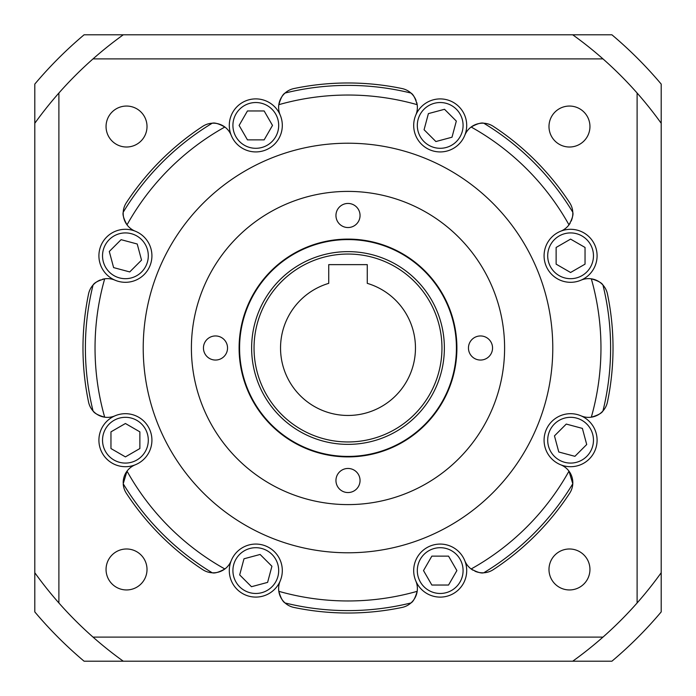<?xml version="1.0" encoding="UTF-8"?>
<svg xmlns="http://www.w3.org/2000/svg" width="696" height="696" viewBox="0 0 696 696"><rect width="100%" height="100%" fill="white"/><g stroke="black" fill="none" stroke-linecap="round" stroke-linejoin="round"><path stroke-width="1.04" d="M572.721 661.2L84.086 661.2A409.57 409.57 0 0 1 34.8 611.914L34.8 84.086A409.57 409.57 0 0 1 84.086 34.8L611.914 34.8A409.57 409.57 0 0 1 661.2 84.086L661.2 611.914A409.57 409.57 0 0 1 611.914 661.2L572.721 661.2A385.48 385.48 0 0 0 661.2 572.721M661.2 123.279A385.48 385.48 0 0 0 572.721 34.8M123.279 34.8A385.48 385.48 0 0 0 34.8 123.279M34.8 572.721A385.48 385.48 0 0 0 123.279 661.2M280.54 348A67.46 67.46 0 0 0 348 415.46A67.46 67.46 0 0 0 367.27 283.35L367.27 264.637L328.73 264.637L328.73 283.35A67.46 67.46 0 0 0 280.54 348M602.606 284.673A19.27 19.27 0 0 0 591.322 278.818C597.838 280.714 601.709 282.785 602.953 285.047A262.61 262.61 0 0 1 602.953 410.953C601.718 413.207 597.847 415.286 591.322 417.182A252.97 252.97 0 0 0 591.322 278.818A19.27 19.27 0 0 0 581.003 280.175A26.5 26.5 0 0 1 544.081 255.806A26.5 26.5 0 0 0 581.003 280.175A26.5 26.5 0 0 0 597.09 255.806A26.5 26.5 0 0 0 560.724 231.202A19.27 19.27 0 0 0 568.98 224.86A252.97 252.97 0 0 0 471.14 127.02A19.27 19.27 0 0 0 464.798 135.276A26.5 26.5 0 0 1 413.694 125.419A26.5 26.5 0 0 0 464.798 135.276A26.5 26.5 0 0 0 445.518 99.45A26.5 26.5 0 0 0 415.825 114.997A19.27 19.27 0 0 0 417.182 104.678A252.97 252.97 0 0 0 278.818 104.678A19.27 19.27 0 0 0 280.175 114.997A26.5 26.5 0 0 1 260.826 151.441A26.5 26.5 0 0 1 229.297 125.419A26.5 26.5 0 0 1 280.175 114.997A26.5 26.5 0 0 1 260.826 151.441A26.5 26.5 0 0 1 231.202 135.276A19.27 19.27 0 0 0 224.86 127.02A252.97 252.97 0 0 0 127.02 224.86A19.27 19.27 0 0 0 135.276 231.202A26.5 26.5 0 0 1 151.919 255.806A26.5 26.5 0 0 1 114.997 280.175A26.5 26.5 0 0 1 98.91 255.806A26.5 26.5 0 0 1 135.276 231.202A26.5 26.5 0 0 1 151.919 255.806A26.5 26.5 0 0 1 114.997 280.175A19.27 19.27 0 0 0 104.678 278.818A252.97 252.97 0 0 0 104.678 417.182A19.27 19.27 0 0 0 114.997 415.825A26.5 26.5 0 0 1 151.919 440.194A26.5 26.5 0 0 1 135.276 464.798A26.5 26.5 0 0 1 98.91 440.194A26.5 26.5 0 0 1 114.997 415.825A26.5 26.5 0 0 1 151.919 440.194A26.5 26.5 0 0 1 135.276 464.798A19.27 19.27 0 0 0 127.02 471.14A252.97 252.97 0 0 0 224.86 568.98A19.27 19.27 0 0 0 231.202 560.724A26.5 26.5 0 0 1 282.306 570.581A26.5 26.5 0 0 1 250.482 596.55A26.5 26.5 0 0 1 231.202 560.724A26.5 26.5 0 0 1 282.306 570.581A26.5 26.5 0 0 1 280.175 581.003A19.27 19.27 0 0 0 278.818 591.322A252.97 252.97 0 0 0 417.182 591.322A19.27 19.27 0 0 1 411.327 602.606M203.45 348A12.05 12.05 0 0 0 215.49 360.05A12.05 12.05 0 0 0 227.54 348A12.05 12.05 0 0 0 215.49 335.95A12.05 12.05 0 0 0 203.45 348M335.95 480.51A12.05 12.05 0 0 0 348 492.55A12.05 12.05 0 0 0 360.05 480.51A12.05 12.05 0 0 0 348 468.46A12.05 12.05 0 0 0 335.95 480.51M468.46 348A12.05 12.05 0 0 0 480.51 360.05A12.05 12.05 0 0 0 492.55 348A12.05 12.05 0 0 0 480.51 335.95A12.05 12.05 0 0 0 468.46 348M335.95 215.49A12.05 12.05 0 0 0 348 227.54A12.05 12.05 0 0 0 360.05 215.49A12.05 12.05 0 0 0 348 203.45A12.05 12.05 0 0 0 335.95 215.49M251.63 348A96.37 96.37 0 0 1 348 251.63A96.37 96.37 0 0 1 444.37 348A96.37 96.37 0 0 1 348 444.37A96.37 96.37 0 0 1 251.63 348A96.37 96.37 0 0 1 348 251.63A96.37 96.37 0 0 1 444.37 348M456.419 348A108.419 108.419 0 0 0 348 239.581A108.419 108.419 0 0 0 239.581 348A108.419 108.419 0 0 0 348 456.419A108.419 108.419 0 0 0 456.419 348M239.102 348A108.898 108.898 0 0 0 348 456.898A108.898 108.898 0 0 0 456.898 348A108.898 108.898 0 0 0 348 239.102A108.898 108.898 0 0 0 239.102 348M504.6 348A156.6 156.6 0 0 0 348 191.4A156.6 156.6 0 0 0 191.4 348A156.6 156.6 0 0 0 348 504.6A156.6 156.6 0 0 0 504.6 348M143.219 348A204.781 204.781 0 0 0 348 552.781A204.781 204.781 0 0 0 552.781 348A204.781 204.781 0 0 0 348 143.219A204.781 204.781 0 0 0 143.219 348M106.053 126.533A20.48 20.48 0 0 0 126.533 147.013A20.48 20.48 0 0 0 147.013 126.533A20.48 20.48 0 0 0 126.533 106.053A20.48 20.48 0 0 0 106.053 126.533M106.053 569.467A20.48 20.48 0 0 0 126.533 589.947A20.48 20.48 0 0 0 147.013 569.467A20.48 20.48 0 0 0 126.533 548.987A20.48 20.48 0 0 0 106.053 569.467M548.987 569.467A20.48 20.48 0 0 0 569.467 589.947A20.48 20.48 0 0 0 589.947 569.467A20.48 20.48 0 0 0 569.467 548.987A20.48 20.48 0 0 0 548.987 569.467M548.987 126.533A20.48 20.48 0 0 0 569.467 147.013A20.48 20.48 0 0 0 589.947 126.533A20.48 20.48 0 0 0 569.467 106.053A20.48 20.48 0 0 0 548.987 126.533M284.673 602.606A19.27 19.27 0 0 1 278.818 591.322C280.714 597.847 282.793 601.718 285.047 602.953A262.61 262.61 0 0 0 410.953 602.953A262.61 262.61 0 0 1 285.047 602.953A19.27 19.27 0 0 0 293.964 607.451A265.019 265.019 0 0 0 402.036 607.451A19.27 19.27 0 0 0 410.953 602.953C413.215 601.709 415.286 597.838 417.182 591.322A19.27 19.27 0 0 0 415.825 581.003A26.5 26.5 0 0 0 466.703 570.581A26.5 26.5 0 0 0 435.174 544.559A26.5 26.5 0 0 0 415.825 581.003A26.5 26.5 0 0 1 435.174 544.559A26.5 26.5 0 0 1 464.798 560.724A19.27 19.27 0 0 0 471.14 568.98A252.97 252.97 0 0 0 568.98 471.14A19.27 19.27 0 0 0 560.724 464.798A26.5 26.5 0 0 1 544.081 440.194A26.5 26.5 0 0 0 560.724 464.798A26.5 26.5 0 0 0 597.09 440.194A26.5 26.5 0 0 0 581.003 415.825A19.27 19.27 0 0 0 607.451 402.036A265.019 265.019 0 0 0 607.451 293.964A19.27 19.27 0 0 0 602.953 285.047A262.61 262.61 0 0 1 610.61 348M463.084 125.419A22.89 22.89 0 0 0 440.194 102.529A22.89 22.89 0 0 0 417.313 125.419A22.89 22.89 0 0 0 440.194 148.3A22.89 22.89 0 0 0 463.084 125.419M593.471 255.806A22.89 22.89 0 0 0 570.581 232.916A22.89 22.89 0 0 0 547.7 255.806A22.89 22.89 0 0 0 570.581 278.687A22.89 22.89 0 0 0 593.471 255.806M593.471 440.194A22.89 22.89 0 0 0 570.581 417.313A22.89 22.89 0 0 0 547.7 440.194A22.89 22.89 0 0 0 570.581 463.084A22.89 22.89 0 0 0 593.471 440.194M463.084 570.581A22.89 22.89 0 0 0 440.194 547.7A22.89 22.89 0 0 0 417.313 570.581A22.89 22.89 0 0 0 440.194 593.471A22.89 22.89 0 0 0 463.084 570.581M278.687 570.581A22.89 22.89 0 0 0 255.806 547.7A22.89 22.89 0 0 0 232.916 570.581A22.89 22.89 0 0 0 255.806 593.471A22.89 22.89 0 0 0 278.687 570.581M148.3 440.194A22.89 22.89 0 0 0 125.419 417.313A22.89 22.89 0 0 0 102.529 440.194A22.89 22.89 0 0 0 125.419 463.084A22.89 22.89 0 0 0 148.3 440.194M148.3 255.806A22.89 22.89 0 0 0 125.419 232.916A22.89 22.89 0 0 0 102.529 255.806A22.89 22.89 0 0 0 125.419 278.687A22.89 22.89 0 0 0 148.3 255.806M278.687 125.419A22.89 22.89 0 0 0 255.806 102.529A22.89 22.89 0 0 0 232.916 125.419A22.89 22.89 0 0 0 255.806 148.3A22.89 22.89 0 0 0 278.687 125.419M472.993 570.207A19.27 19.27 0 0 1 471.14 568.98C477.091 572.242 481.301 573.513 483.763 572.791A262.61 262.61 0 0 0 572.791 483.763A262.61 262.61 0 0 1 483.763 572.791A19.27 19.27 0 0 0 493.247 569.667A265.019 265.019 0 0 0 569.667 493.247A19.27 19.27 0 0 0 572.791 483.763L568.98 471.14A19.27 19.27 0 0 1 572.808 483.459M212.75 572.808A19.27 19.27 0 0 0 224.86 568.98C218.918 572.242 214.716 573.513 212.236 572.791A19.27 19.27 0 0 1 202.754 569.667A265.019 265.019 0 0 1 126.333 493.247A19.27 19.27 0 0 1 123.209 483.763L127.02 471.14A19.27 19.27 0 0 0 123.183 482.685M93.047 410.953A19.27 19.27 0 0 0 104.678 417.182C98.162 415.286 94.291 413.215 93.047 410.953A262.61 262.61 0 0 1 93.047 285.047A19.27 19.27 0 0 0 88.549 293.964A265.019 265.019 0 0 0 88.549 402.036A19.27 19.27 0 0 0 93.047 410.953A262.61 262.61 0 0 1 93.047 285.047C94.282 282.793 98.153 280.714 104.678 278.818A19.27 19.27 0 0 0 102.495 279.261M544.081 440.194A26.5 26.5 0 0 1 581.003 415.825A26.5 26.5 0 0 0 544.081 440.194M544.081 255.806A26.5 26.5 0 0 1 560.724 231.202A26.5 26.5 0 0 0 544.081 255.806M413.694 125.419A26.5 26.5 0 0 1 415.825 114.997A26.5 26.5 0 0 0 413.694 125.419M202.754 126.333A265.019 265.019 0 0 0 126.333 202.754A19.27 19.27 0 0 0 123.209 212.236A262.61 262.61 0 0 1 212.236 123.209C214.699 122.487 218.909 123.757 224.86 127.02A19.27 19.27 0 0 0 202.754 126.333M483.763 123.209A19.27 19.27 0 0 0 471.14 127.02C477.082 123.757 481.284 122.487 483.763 123.209A262.61 262.61 0 0 1 572.791 212.236A19.27 19.27 0 0 0 569.667 202.754A265.019 265.019 0 0 0 493.247 126.333A19.27 19.27 0 0 0 483.763 123.209A262.61 262.61 0 0 1 572.791 212.236C573.513 214.699 572.242 218.909 568.98 224.86A19.27 19.27 0 0 0 570.207 223.007M284.673 93.394A19.27 19.27 0 0 0 278.818 104.678C280.714 98.162 282.785 94.291 285.047 93.047A262.61 262.61 0 0 1 410.953 93.047A19.27 19.27 0 0 0 402.036 88.549A265.019 265.019 0 0 0 293.964 88.549A19.27 19.27 0 0 0 285.047 93.047A262.61 262.61 0 0 1 410.953 93.047C413.207 94.282 415.286 98.153 417.182 104.678A19.27 19.27 0 0 0 416.739 102.495M123.192 212.75A19.27 19.27 0 0 0 127.02 224.86C123.757 218.918 122.487 214.716 123.209 212.236A262.61 262.61 0 0 1 212.236 123.209M93.394 284.673A19.27 19.27 0 0 1 100.45 279.923M483.25 572.808A19.27 19.27 0 0 1 474.907 571.181M572.808 212.75A19.27 19.27 0 0 1 571.181 221.093M411.327 93.394A19.27 19.27 0 0 1 416.077 100.45M93.029 637.11L602.971 637.11M637.11 602.971L637.11 93.029M602.971 58.89L93.029 58.89M58.89 93.029L58.89 602.971M435.879 141.54L452 137.216L456.324 121.095L444.518 109.289L428.397 113.613L424.073 129.734L435.879 141.54M556.13 264.149L570.581 272.493L585.04 264.149L585.04 247.454L570.581 239.111L556.13 247.454L556.13 264.149M554.46 435.879L558.784 452L574.905 456.324L586.711 444.518L582.387 428.397L566.266 424.073L554.46 435.879M431.851 556.13L423.507 570.581L431.851 585.04L448.546 585.04L456.889 570.581L448.546 556.13L431.851 556.13M260.121 554.46L244 558.784L239.676 574.905L251.482 586.711L267.603 582.387L271.927 566.266L260.121 554.46M139.87 431.851L125.419 423.507L110.96 431.851L110.96 448.546L125.419 456.889L139.87 448.546L139.87 431.851M141.54 260.121L137.216 244L121.095 239.676L109.289 251.482L113.613 267.603L129.734 271.927L141.54 260.121M264.149 139.87L272.493 125.419L264.149 110.96L247.454 110.96L239.111 125.419L247.454 139.87L264.149 139.87M212.236 572.791A262.61 262.61 0 0 1 123.209 483.763A262.61 262.61 0 0 0 212.236 572.791M441.96 348A93.96 93.96 0 0 0 348 254.04A93.96 93.96 0 0 0 254.04 348A93.96 93.96 0 0 0 348 441.96A93.96 93.96 0 0 0 441.96 348"/></g></svg>
